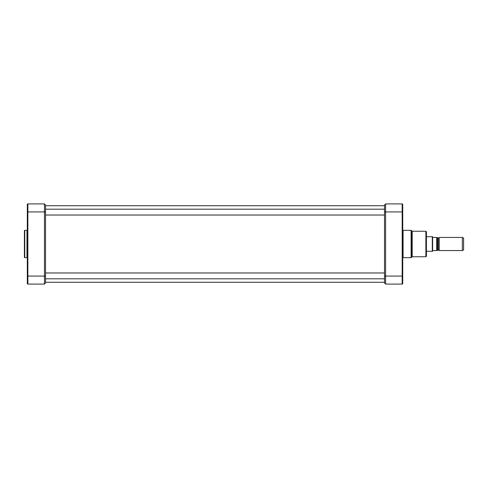 <?xml version="1.0" encoding="UTF-8"?>
<svg xmlns="http://www.w3.org/2000/svg" width="488" height="488" viewBox="0 0 488 488"><rect width="100%" height="100%" fill="white"/><g stroke="black" fill="none" stroke-linecap="round" stroke-linejoin="round"><path stroke-width="0.73" d="M438.901 250.124L439.151 237.436L439.151 250.564L438.645 249.978L437.358 250.271M437.346 250.564L437.346 237.436M433.533 237.436L432.618 236.894L432.618 251.106L433.533 250.564L436.699 250.564C437.681 250.564 437.681 250.564 436.699 250.564C437.681 250.564 437.681 250.564 436.699 250.564L436.699 237.436L433.533 237.436M436.699 237.436C437.681 237.436 437.681 237.436 436.699 237.436C437.681 237.436 437.681 237.436 436.699 237.436M426.42 236.71L432.301 236.71L432.301 251.289L426.42 251.289M432.618 251.106L432.301 251.289M439.151 237.436L462.35 237.436L462.35 250.564L439.151 250.564M462.35 237.436L463.6 238.022L463.6 249.978L462.35 250.564M426.42 244L426.42 256.212L425.878 256.755L425.878 231.245L426.42 231.788L426.42 244M385.599 284.095L385.599 203.905L402.185 203.905A0.549 0.549 0 0 1 402.734 204.454A0.549 0.549 0 0 0 402.185 203.905L402.185 284.095L385.599 284.095L384.507 282.997L385.599 284.095M402.734 280.996L402.734 282.924M402.185 284.095A0.549 0.549 0 0 0 402.734 283.546A0.549 0.549 0 0 1 402.185 284.095A0.549 0.549 0 0 0 402.734 283.546L402.734 204.454A0.549 0.549 0 0 0 402.185 203.905A0.549 0.549 0 0 1 402.734 204.454M385.599 203.905L384.507 205.003L384.507 282.997M27.316 204.454A0.549 0.549 0 0 1 27.865 203.905L27.865 211.926L44.445 211.926L44.445 284.095L45.543 282.997L45.543 211.926L44.445 211.926L44.445 203.905L45.543 205.003L44.445 203.905L27.865 203.905A0.549 0.549 0 0 0 27.316 204.454L27.316 283.546A0.549 0.549 0 0 0 27.865 284.095L27.865 211.926L27.316 211.926M45.543 282.997L44.445 284.095L27.865 284.095A0.549 0.549 0 0 1 27.316 283.546A0.549 0.549 0 0 0 27.865 284.095M24.4 257.304L24.4 230.696L24.766 230.33L24.766 257.67L24.4 257.304M45.543 211.926L45.543 205.003M437.651 249.978L437.651 238.022L438.645 238.022L438.645 249.978M384.507 276.074L402.734 276.074M402.722 257.969L403.082 257.67L403.082 230.33L411.116 230.33L411.116 257.67L412.195 256.755L412.195 231.245L425.878 231.245M411.116 230.33L411.835 230.94L411.835 257.06M384.507 211.926L402.734 211.926M27.316 258.03L26.95 257.67L26.95 230.33L27.316 229.97M27.316 276.074L45.543 276.074M45.543 282.271L384.507 282.271M45.543 205.729L384.507 205.729M432.618 236.894L432.301 236.71M402.368 219.033L402.734 218.667L402.368 219.033M402.368 216.776L402.734 216.41M402.368 271.224L402.734 271.59M402.368 268.967L402.734 269.333M412.195 256.755L425.878 256.755M412.195 231.245L411.835 230.94M403.082 257.67L411.116 257.67M402.722 230.031L403.082 230.33M45.543 215.025L384.507 215.025M45.543 209.193L384.507 209.193M45.543 278.807L384.507 278.807M45.543 272.975L384.507 272.975M27.682 268.967L27.316 269.333L27.682 268.967M27.682 258.579L27.316 258.213M27.682 229.421L27.316 229.787M26.95 230.33L24.766 230.33M26.95 257.67L24.766 257.67M27.682 271.224L27.316 271.59M27.682 216.776L27.316 216.41M27.682 219.033L27.316 218.667L27.682 219.033"/></g></svg>
